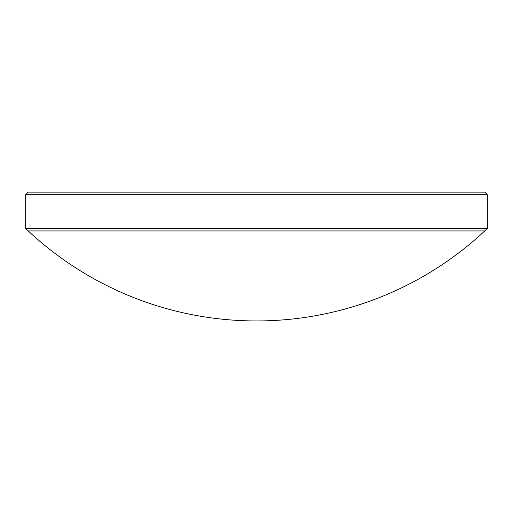 <?xml version="1.0" encoding="UTF-8"?>
<svg xmlns="http://www.w3.org/2000/svg" width="513" height="513" viewBox="0 0 513 513"><rect width="100%" height="100%" fill="white"/><g stroke="black" fill="none" stroke-linecap="round" stroke-linejoin="round"><path stroke-width="0.38" stroke-dasharray="2.56 1.92" d="M28.221 230.933L484.779 230.933M28.221 192.151L484.779 192.151M25.65 194.722L487.35 194.722M25.65 228.362L487.35 228.362"/><path stroke-width="0.77" d="M484.779 230.933L28.221 230.933L25.65 228.362L487.35 228.362L484.779 230.933A334.457 334.457 0 0 1 28.221 230.933M25.65 194.722L28.221 192.151L484.779 192.151L487.35 194.722L25.65 194.722L25.65 228.362M487.35 194.722L487.35 228.362"/></g></svg>
